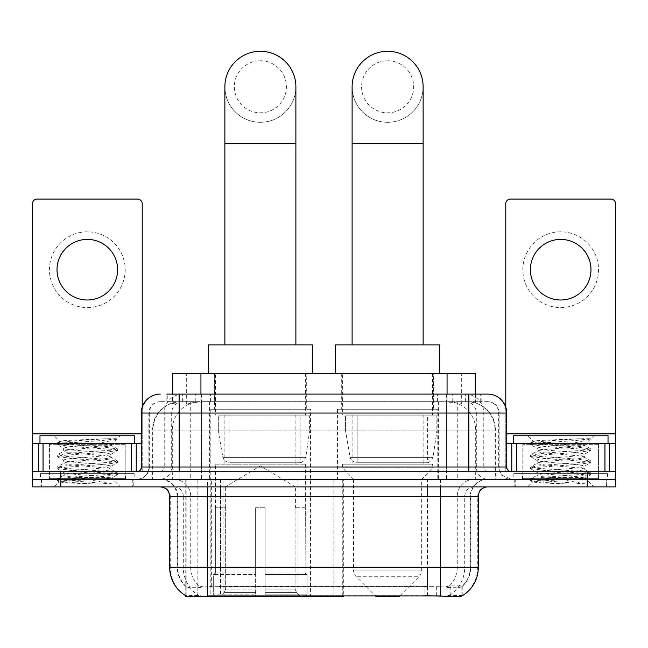 <?xml version="1.0" encoding="UTF-8"?>
<svg xmlns="http://www.w3.org/2000/svg" width="648" height="648" viewBox="0 0 648 648"><rect width="100%" height="100%" fill="white"/><g stroke="black" fill="none" stroke-linecap="round" stroke-linejoin="round"><path stroke-width="0.49" stroke-dasharray="3.24 2.43" d="M185.774 595.779L185.774 479.318L343.327 479.318L343.327 595.779M343.327 596.711L223.025 596.711L223.025 479.318M310.554 409.253L210.203 409.253L310.554 409.253L310.554 596.711L210.203 596.711L310.554 596.711M210.203 409.253L210.203 596.711M466.479 401.679L457.261 401.679L471.404 402.019C474.968 403.088 476.175 403.769 475.033 404.052L461.676 404.052L454.062 402.424L438.396 401.72L209.604 401.72L193.938 402.424L186.324 404.052L172.967 404.052L172.538 403.866L172.538 394.106M475.462 373.28L172.538 373.28M469.784 401.801A28.399 28.399 0 0 1 495.631 430.086L495.631 479.318L152.369 479.318L495.631 479.318M172.538 403.866L178.216 401.801L190.739 401.679L181.521 401.679M178.216 401.801A28.399 28.399 0 0 0 152.369 430.086L152.944 430.086L152.944 479.318M185.774 596.711L223.025 596.711M306.293 373.28L214.464 373.28L306.293 373.28L306.293 409.253L214.464 409.253L306.293 409.253M214.464 373.28L214.464 409.253M433.536 373.28L341.707 373.28L433.536 373.28L433.536 409.253L341.707 409.253L433.536 409.253M341.707 373.28L341.707 409.253M437.797 409.253L337.446 409.253L437.797 409.253L437.797 479.318L337.446 479.318L437.797 479.318M337.446 409.253L337.446 479.318M343.327 479.318L185.774 479.318M475.462 394.106L475.462 403.866L475.033 404.052L475.033 373.28M190.739 401.679L457.261 401.679M133.229 479.318L41.391 479.318L133.229 479.318L133.229 486.891L41.391 486.891L133.229 486.891M41.391 479.318L41.391 486.891M606.609 479.318L514.771 479.318L606.609 479.318L606.609 486.891L514.771 486.891L606.609 486.891M514.771 479.318L514.771 486.891M134.177 473.631L40.451 473.631L134.177 473.631L134.177 479.318L40.451 479.318L134.177 479.318M40.451 473.631L40.451 479.318M607.549 473.631L513.824 473.631L607.549 473.631L607.549 479.318L513.824 479.318L607.549 479.318M513.824 473.631L513.824 479.318M427.429 595.852L427.429 567.365L170.254 567.365A33.137 32.635 -90 0 0 185.774 595.577L186.057 586.667C188.511 588.06 195.672 588.06 207.546 586.667L440.454 586.667C452.304 588.06 459.473 588.06 461.943 586.667L461.838 585.751L449.364 585.954C445.638 587.177 438.323 587.363 427.429 586.521L424.975 586.416L424.975 595.779L220.571 595.852C209.709 596.419 202.395 596.298 198.636 595.471L186.162 595.342L186.057 595.949C188.511 596.905 195.672 596.905 207.546 595.949M440.454 586.667L440.454 567.365L470.748 567.365A25.564 25.564 0 0 1 461.943 586.667L462.226 586.108A25.564 25.175 90 0 0 470.286 567.365L470.286 496.36L470.748 496.36A17.042 17.042 0 0 1 487.79 479.318L160.21 479.318L487.79 479.318M186.057 586.667A25.564 25.564 0 0 1 177.252 567.365L177.252 496.36L478.321 496.36M440.454 486.891L160.21 486.891L440.454 486.891M522.345 479.318L599.035 479.318L522.345 479.318L522.345 473.631L599.035 473.631L522.345 473.631M599.035 479.318L599.035 473.631M48.965 479.318L125.655 479.318L48.965 479.318L48.965 473.631L125.655 473.631L48.965 473.631M125.655 479.318L125.655 473.631M587.201 486.891L32.4 486.891L32.4 479.318L615.6 479.318L615.6 486.891L587.201 486.891L587.201 479.318L615.6 479.318L615.6 471.744L505.78 471.744L505.78 203.812A4.73 4.73 0 0 1 510.511 199.074L610.87 199.074A4.73 4.73 0 0 1 615.6 203.812L615.6 433.868L505.78 433.868L505.78 443.337L506.72 443.337M478.321 567.365L477.746 567.365A33.137 32.635 90 0 1 462.226 595.577L450.149 595.342L442.803 596.144M424.975 586.416L220.571 586.521C209.701 587.363 202.387 587.177 198.636 585.954L185.774 586.116A25.564 25.175 -90 0 1 177.714 567.365L207.546 567.365L207.546 496.36L177.252 496.36C176.248 486.008 170.562 480.322 160.21 479.318M179.148 394.106L468.852 394.106M166.844 401.679L481.156 401.679L166.844 401.679L166.844 394.106L182.866 394.106A18.938 18.646 -90 0 0 164.219 413.043L164.219 467.005L141.28 467.005M487.79 401.679L160.21 401.679L487.79 401.679A11.364 11.364 0 0 1 499.146 413.043L499.146 467.005L164.219 467.005A4.73 4.666 90 0 1 159.562 471.744L511.458 471.744L159.562 471.744M141.28 413.043L499.146 413.043L148.854 413.043L149.307 413.043L149.307 467.005L148.854 467.005A12.304 12.304 0 0 1 136.542 479.318L511.458 479.318L136.542 479.318M598.558 443.337L522.815 443.337L598.558 443.337L598.558 471.744L522.815 471.744L598.558 471.744L598.558 479.318L522.815 479.318L598.558 479.318M522.815 443.337L522.815 479.318M125.186 443.337L49.442 443.337L125.186 443.337L125.186 471.744L49.442 471.744L125.186 471.744L125.186 479.318L49.442 479.318L125.186 479.318M49.442 443.337L49.442 479.318M60.799 486.891L60.799 479.318L32.4 479.318L32.4 471.744L142.22 471.744L142.22 433.868L142.22 471.744L615.6 471.744L505.78 471.744L505.78 443.337L615.6 443.337L615.6 433.868M60.799 471.744L60.799 479.318L587.201 479.318L587.201 471.744M481.156 401.679L481.156 394.106L167.273 394.106L167.273 401.679M481.156 394.106L182.866 394.106M41.869 479.318L132.759 479.318L41.869 479.318L41.869 486.891L132.759 486.891L41.869 486.891M132.759 479.318L132.759 486.891M126.125 479.318L48.495 479.318L126.125 479.318A0.948 0.948 0 0 1 125.186 478.37L49.442 478.37L125.186 478.37L125.186 444.285A0.948 0.948 0 0 1 126.125 443.337L48.495 443.337L126.125 443.337M48.495 479.318A0.948 0.948 0 0 0 49.442 478.37L49.442 444.285A0.948 0.948 0 0 0 48.495 443.337M134.646 443.337L39.974 443.337L134.646 443.337M108.386 477.422L111.553 477.989C113.894 479.358 58.223 480.622 59.26 481.804C61.147 482.525 72.244 483.238 92.559 483.926L112.217 483.926L76.691 477.422L108.386 477.422C98.666 475.705 62.273 474.02 63.642 472.311C62.192 470.31 112.428 468.302 110.978 466.301C112.428 464.3 62.192 462.283 63.642 460.283C62.192 458.282 112.428 456.273 110.978 454.272L110.978 457.277C112.428 455.277 62.192 453.268 63.642 451.267C62.192 449.267 112.428 447.258 110.978 445.257L117.32 448.829L102.4 447.007L61.179 444.002L57.299 442.811L72.22 440.996L106.118 438.72L117.239 438.72C112.217 440.689 102.335 442.851 87.593 445.233L110.978 445.233C112.882 443.864 58.855 442.608 59.843 441.434L54.173 435.764L120.447 435.764L54.173 435.764M110.978 445.257L120.447 435.764M92.559 483.926L72.22 482.582L57.137 480.573L61.179 479.577L102.4 476.564L117.491 474.563L113.449 473.558L72.22 470.553L57.137 468.553L61.179 467.548L102.4 464.543L117.32 462.729L110.978 466.301L110.978 469.306C112.428 467.305 62.192 465.288 63.642 463.288C62.192 461.287 112.428 459.278 110.978 457.277L117.32 460.85L102.4 459.035L61.179 456.03L57.137 455.026L72.22 453.017L113.449 450.012L117.32 448.829M117.32 462.729L113.449 461.538L72.22 458.533L57.137 456.524L61.179 455.528L102.4 452.523L117.32 450.7L110.978 454.272C112.428 452.272 62.192 450.263 63.642 448.262L63.642 451.267L57.299 454.839M117.32 450.7L113.449 449.518L72.22 446.504L57.299 444.69L63.642 448.262C65.084 447.258 73.062 446.245 87.593 445.233M76.691 477.422C68.413 476.734 64.063 476.029 63.642 475.316C62.192 473.315 112.428 471.307 110.978 469.306L117.32 472.87L102.4 471.055L61.179 468.05L57.137 467.046L72.22 465.045L113.449 462.04L117.32 460.85M57.299 456.719L63.86 460.525L63.642 463.288L57.299 466.86M57.299 468.739L63.86 472.554L63.642 475.316L57.299 478.888L72.22 477.066L113.449 474.061L117.32 472.87M117.32 474.749L111.488 478.143L120.447 486.891L54.173 486.891L120.447 486.891M57.299 480.759L59.316 481.934L54.173 486.891M106.118 438.72C88.363 439.555 57.842 440.502 59.843 441.434L57.299 442.811M39.974 435.764L134.646 435.764M112.217 483.926L61.179 480.071L57.299 478.888M57.299 444.69L61.179 443.499L102.4 440.494L117.239 438.72M87.31 231.83A37.867 37.867 0 0 0 49.442 269.706A37.867 37.867 0 0 0 87.31 307.573A37.867 37.867 0 0 0 125.186 269.706A37.867 37.867 0 0 0 87.31 231.83M87.31 300A30.294 30.294 0 0 1 57.016 269.706A30.294 30.294 0 0 1 87.31 239.404A30.294 30.294 0 0 1 117.604 269.706A30.294 30.294 0 0 1 87.31 300M49.442 471.744L125.186 471.744L49.442 471.744M32.4 471.744L32.4 203.812A4.73 4.73 0 0 1 37.13 199.074L137.489 199.074A4.73 4.73 0 0 1 142.22 203.812L142.22 433.868L32.4 433.868M142.22 407.13L142.22 433.868L141.28 433.868M141.28 443.337L32.4 443.337M515.241 479.318L606.131 479.318L515.241 479.318L515.241 486.891L606.131 486.891L515.241 486.891M606.131 479.318L606.131 486.891M599.505 479.318L521.875 479.318L599.505 479.318A0.948 0.948 0 0 1 598.558 478.37L522.815 478.37L598.558 478.37L598.558 444.285A0.948 0.948 0 0 1 599.505 443.337L521.875 443.337L599.505 443.337M521.875 479.318A0.948 0.948 0 0 0 522.815 478.37L522.815 444.285A0.948 0.948 0 0 0 521.875 443.337M608.027 443.337L513.354 443.337L608.027 443.337M581.766 477.422L584.925 477.989C587.274 479.358 531.603 480.622 532.64 481.804C534.527 482.525 545.624 483.238 565.931 483.926L585.598 483.926L550.063 477.422L581.766 477.422C572.038 475.705 535.653 474.02 537.022 472.311C535.572 470.31 585.808 468.302 584.358 466.301C585.808 464.3 535.572 462.283 537.022 460.283C535.572 458.282 585.808 456.273 584.358 454.272L584.358 457.277C585.808 455.277 535.572 453.268 537.022 451.267C535.572 449.267 585.808 447.258 584.358 445.257L590.701 448.829L575.78 447.007L534.551 444.002L530.68 442.811L545.6 440.996L579.498 438.72L590.611 438.72C585.598 440.689 575.716 442.851 560.966 445.233L584.358 445.233C586.262 443.864 532.235 442.608 533.223 441.434L527.553 435.764L593.827 435.764L527.553 435.764M584.358 445.257L593.827 435.764M565.931 483.926L545.6 482.582L530.51 480.573L534.551 479.577L575.78 476.564L590.863 474.563L586.821 473.558L545.6 470.553L530.51 468.553L534.551 467.548L575.78 464.543L590.701 462.729L584.358 466.301L584.358 469.306C585.808 467.305 535.572 465.288 537.022 463.288C535.572 461.287 585.808 459.278 584.358 457.277L590.701 460.85L575.78 459.035L534.551 456.03L530.51 455.026L545.6 453.017L586.821 450.012L590.701 448.829M590.701 462.729L586.821 461.538L545.6 458.533L530.51 456.524L534.551 455.528L575.78 452.523L590.701 450.7L584.358 454.272C585.808 452.272 535.572 450.263 537.022 448.262L537.022 451.267L530.68 454.839M590.701 450.7L586.821 449.518L545.6 446.504L530.68 444.69L537.022 448.262C538.456 447.258 546.442 446.245 560.966 445.233M550.063 477.422C541.793 476.734 537.443 476.029 537.022 475.316C535.572 473.315 585.808 471.307 584.358 469.306L590.701 472.87L575.78 471.055L534.551 468.05L530.51 467.046L545.6 465.045L586.821 462.04L590.701 460.85M530.68 456.719L537.233 460.525L537.022 463.288L530.68 466.86M530.68 468.739L537.233 472.554L537.022 475.316L530.68 478.888L545.6 477.066L586.821 474.061L590.701 472.87M590.701 474.749L584.869 478.143L593.827 486.891L527.553 486.891L593.827 486.891M530.68 480.759L532.688 481.934L527.553 486.891M579.498 438.72C561.743 439.555 531.222 440.502 533.223 441.434L530.68 442.811M513.354 435.764L608.027 435.764M585.598 483.926L534.551 480.071L530.68 478.888M530.68 444.69L534.551 443.499L575.78 440.494L590.611 438.72M260.375 122.294A35.502 35.502 0 0 0 295.885 86.792A35.502 35.502 0 0 1 260.375 122.294A35.502 35.502 0 0 0 295.885 86.792A35.502 35.502 0 0 0 260.375 51.289A35.502 35.502 0 0 0 224.872 86.792A35.502 35.502 0 0 0 260.375 122.294A35.502 35.502 0 0 1 224.872 86.792M260.375 60.758A26.033 26.033 0 0 1 286.416 86.792A26.033 26.033 0 0 1 260.375 112.825A26.033 26.033 0 0 1 234.341 86.792A26.033 26.033 0 0 1 260.375 60.758M224.872 344.874L295.885 344.874L224.872 344.874M225.35 507.716L225.35 486.891L295.407 486.891L260.375 465.839L225.35 486.891L295.407 486.891L295.407 507.716M295.083 589.072L295.083 507.716L295.083 589.072L296.484 592.418L300.81 596.711L265.113 596.711L305.192 596.711L265.113 596.711L265.113 594.815L307.095 594.815L265.113 594.815L265.113 574.557L307.095 574.557L265.113 574.557L265.113 573.043L305.573 573.043L265.113 573.043L265.113 596.711L305.192 596.711L307.095 594.815L307.095 574.557L305.103 573.043L305.346 507.716L305.103 573.043L307.095 574.557L307.095 594.815L305.192 596.711L300.81 596.711L296.484 592.418L295.083 589.072L265.113 589.072L265.113 596.711L265.113 507.716L265.113 589.072L295.083 589.072M255.644 507.716L265.113 507.716L255.644 507.716L255.644 573.043L215.654 573.043L255.644 573.043L255.644 507.716L255.644 589.072L255.644 507.716L265.113 507.716L265.113 573.043L265.113 507.716L255.644 507.716M225.666 507.716L225.666 589.072L224.273 592.418L219.947 596.711L255.644 596.711L255.644 589.072L255.644 596.711L215.565 596.711L255.644 596.711L255.644 594.815L255.644 596.711L215.565 596.711L213.662 594.815L255.644 594.815L213.662 594.815L213.662 574.557L255.644 574.557L255.644 594.815L255.644 574.557L213.662 574.557L215.185 573.043L255.644 573.043L255.644 574.557L255.644 573.043L215.185 573.043L215.654 573.043L215.654 507.716L215.654 573.043L213.662 574.557L213.662 594.815L215.565 596.711L219.947 596.711L224.273 592.418L225.666 589.072L225.666 507.716L215.411 507.716L225.666 507.716M215.411 464.171L305.346 464.171L215.411 464.171L215.411 507.716M305.346 464.171L305.346 507.716M224.872 414.939L295.885 414.939L224.872 414.939L224.872 464.171L295.885 464.171L224.872 464.171M295.885 414.939L295.885 464.171M215.411 373.28L305.346 373.28L215.411 373.28L215.411 414.939L305.346 414.939L215.411 414.939M305.346 373.28L305.346 414.939M312.449 373.28L208.308 373.28L312.449 373.28M208.308 344.874L312.449 344.874M305.103 507.716L295.083 507.716L305.103 507.716M309.606 415.886L218.303 415.886L309.606 415.886L309.606 431.033L218.303 431.033L218.303 415.886L218.303 431.033L222.863 457.407C223.989 460.663 226.338 462.283 229.91 462.275L300.146 462.275L229.919 462.275L229.919 415.886L229.91 462.275C226.355 462.291 224.006 460.671 222.863 457.407L218.303 431.033L309.606 431.033L305.775 457.407L222.863 457.407L305.775 457.407C303.329 461.506 301.45 463.134 300.154 462.275L300.146 415.886L229.919 415.886L300.146 415.886M387.626 122.294A35.502 35.502 0 0 0 423.128 86.792A35.502 35.502 0 0 1 387.626 122.294A35.502 35.502 0 0 0 423.128 86.792A35.502 35.502 0 0 0 387.626 51.289A35.502 35.502 0 0 0 352.115 86.792A35.502 35.502 0 0 0 387.626 122.294A35.502 35.502 0 0 1 352.115 86.792M387.626 60.758A26.033 26.033 0 0 1 413.659 86.792A26.033 26.033 0 0 1 387.626 112.825A26.033 26.033 0 0 1 361.584 86.792A26.033 26.033 0 0 1 387.626 60.758M352.115 344.874L423.128 344.874L352.115 344.874M399.913 595.779L418.932 576.76L356.311 576.76L418.932 576.76A9.469 9.469 0 0 0 421.702 570.07L353.541 570.07A9.469 9.469 0 0 0 356.311 576.76L375.33 595.779M421.702 479.318L353.541 479.318L353.541 570.07L421.702 570.07L421.702 479.318L432.589 467.953L342.654 467.953L432.589 467.953L432.589 464.171L342.654 464.171L342.654 467.953L353.541 479.318L421.702 479.318M352.115 414.939L423.128 414.939L352.115 414.939L352.115 464.171L423.128 464.171L352.115 464.171M423.128 414.939L423.128 464.171M342.654 373.28L432.589 373.28L342.654 373.28L342.654 414.939L432.589 414.939L342.654 414.939M432.589 373.28L432.589 414.939M439.692 373.28L335.551 373.28L439.692 373.28M335.551 344.874L439.692 344.874M342.654 464.171L432.589 464.171M376.261 596.711L398.982 596.711M436.849 415.886L345.546 415.886L436.849 415.886L436.849 431.033L345.546 431.033L345.546 415.886L345.546 431.033L350.106 457.407C351.232 460.663 353.589 462.283 357.161 462.275L427.388 462.275L357.161 462.275L357.161 415.886L357.161 462.275C353.597 462.291 351.248 460.671 350.106 457.407L345.546 431.033L436.849 431.033L433.018 457.407L350.106 457.407L433.018 457.407C430.547 461.514 428.668 463.134 427.397 462.275L427.388 415.886L357.161 415.886L427.388 415.886M560.69 231.83A37.867 37.867 0 0 0 522.815 269.706A37.867 37.867 0 0 0 560.69 307.573A37.867 37.867 0 0 0 598.558 269.706A37.867 37.867 0 0 0 560.69 231.83M560.69 300A30.294 30.294 0 0 1 530.396 269.706A30.294 30.294 0 0 1 560.69 239.404A30.294 30.294 0 0 1 590.984 269.706A30.294 30.294 0 0 1 560.69 300M522.815 471.744L598.558 471.744L522.815 471.744M505.78 407.13L505.78 433.868L506.72 433.868M229.91 462.275L300.154 462.275L229.91 462.275M333.858 479.318L333.858 596.711M172.967 404.052L172.967 373.28M176.596 402.019A28.399 27.969 -90 0 0 152.944 430.086L495.631 430.086L457.755 430.086L457.755 479.318M495.056 479.318L495.056 430.086A28.399 27.969 90 0 0 471.404 402.019M190.245 401.679L190.245 430.086L152.369 430.086L152.369 479.318M186.162 596.711L186.162 479.318M438.396 401.72L438.396 479.318M454.062 402.424A28.399 27.969 90 0 1 475.689 430.086L475.689 479.318M209.604 401.72L209.604 479.318M193.938 402.424A28.399 27.969 -90 0 0 172.311 430.086L172.311 479.318M457.755 401.679L457.755 430.086L190.245 430.086L190.245 479.318M197.851 596.711L197.851 479.318M298.023 479.318L298.023 595.779M211.337 586.416L211.337 479.318M200.937 401.744L200.937 394.106M186.324 404.052L186.324 373.28M214.294 401.744L214.294 373.28M433.706 401.744L433.706 373.28M461.676 404.052L461.676 373.28M447.063 401.744L447.063 394.106M306.917 479.318L306.917 595.779M342.752 479.318L342.752 595.779M449.364 595.471A33.137 32.635 90 0 0 464.721 567.365L427.429 567.365L427.429 496.36L470.286 496.36A17.042 16.783 -90 0 1 487.069 479.318M169.679 496.36L170.254 496.36L170.254 567.365L169.679 567.365M449.364 585.954A25.564 25.175 90 0 0 457.269 567.365L470.748 567.365L470.748 496.36L440.454 496.36L440.454 567.365L207.546 567.365L207.546 586.667M427.429 586.521L427.429 567.365L220.571 567.365L220.571 595.852M160.931 486.891A9.469 9.323 90 0 1 170.254 496.36L183.279 496.36L183.279 567.365A33.137 32.635 -90 0 0 198.636 595.471M487.069 486.891A9.469 9.323 -90 0 0 477.746 496.36L477.746 567.365L464.721 567.365L464.721 496.36A9.469 9.323 -90 0 1 474.044 486.891M198.636 585.954A25.564 25.175 -90 0 1 190.731 567.365L220.571 567.365L220.571 586.521M474.044 479.318A17.042 16.783 -90 0 0 457.269 496.36L457.269 567.365L427.429 567.365L427.429 486.891M173.956 479.318A17.042 16.783 90 0 1 190.731 496.36L190.731 567.365L177.714 567.365L177.714 496.36A17.042 16.783 90 0 0 160.931 479.318M173.956 486.891A9.469 9.323 90 0 1 183.279 496.36L220.571 496.36L220.571 567.365L220.571 486.891M440.454 479.318L440.454 496.36L207.546 496.36L207.546 479.318M220.571 479.318L220.571 496.36L427.429 496.36L427.429 479.318M223.025 595.779L223.025 586.416M450.149 595.342L450.149 585.751M461.838 595.342L461.838 585.751M197.851 595.342L197.851 585.751M186.162 595.342L186.162 585.751M436.663 595.779L436.663 586.416M195.242 401.679L195.242 394.106M160.21 401.679C155.261 401.914 151.754 404.279 149.68 408.775L148.854 413.043L148.854 467.005L468.852 467.005L468.852 401.679M201.52 394.106L201.52 467.005L149.307 467.005A12.304 12.118 90 0 1 137.19 479.318M468.852 479.318L468.852 467.005L499.146 467.005L500.054 471.631L502.484 475.43L511.458 479.318M446.48 394.106L446.48 413.043L506.72 413.043M506.72 467.005L506.145 467.005L506.145 413.043A18.938 18.646 90 0 0 487.499 394.106M160.502 394.106A18.938 18.646 -90 0 0 141.855 413.043L141.855 467.005A4.73 4.666 90 0 1 137.19 471.744M465.134 394.106A18.938 18.646 90 0 1 483.781 413.043L483.781 467.005L446.48 467.005L446.48 471.744M510.81 471.744A4.73 4.666 -90 0 1 506.145 467.005L483.781 467.005A4.73 4.666 -90 0 0 488.438 471.744M160.502 401.679A11.364 11.186 -90 0 0 149.307 413.043L446.48 413.043L446.48 467.005L201.52 467.005L201.52 471.744M201.52 401.679L201.52 479.318M182.866 401.679A11.364 11.186 -90 0 0 171.679 413.043L171.679 467.005A12.304 12.118 90 0 1 159.562 479.318M179.148 401.679L179.148 479.318M487.499 401.679A11.364 11.186 90 0 1 498.693 413.043L498.693 467.005A12.304 12.118 -90 0 0 510.81 479.318M465.134 401.679A11.364 11.186 90 0 1 476.32 413.043L476.32 467.005A12.304 12.118 -90 0 0 488.438 479.318M446.48 401.679L446.48 479.318M182.631 401.679L182.631 394.106M210.608 401.679L210.608 394.106M437.392 401.679L437.392 394.106M465.369 401.679L465.369 394.106M480.727 401.679L480.727 394.106M452.758 401.679L452.758 394.106M125.186 444.285L49.442 444.285L125.186 444.285M142.155 471.744L142.155 443.337M598.558 444.285L522.815 444.285L598.558 444.285M295.885 143.597L224.872 143.597M225.666 589.072L255.644 589.072L225.666 589.072M296.484 592.418L265.113 592.418L296.484 592.418M224.273 592.418L255.644 592.418L224.273 592.418M423.128 143.597L352.115 143.597M505.845 443.337L505.845 471.744M462.226 595.585L462.226 586.116M57.137 479.075L57.137 480.573M117.491 473.064L117.491 474.563M57.137 467.046L57.137 468.553M117.491 461.036L117.491 462.542M57.137 455.026L57.137 456.524M117.491 449.015L117.491 450.514M57.137 442.997L57.137 444.504M530.51 479.075L530.51 480.573M590.863 473.064L590.863 474.563M530.51 467.046L530.51 468.553M590.863 461.036L590.863 462.542M530.51 455.026L530.51 456.524M590.863 449.015L590.863 450.514M530.51 442.997L530.51 444.504"/><path stroke-width="0.97" d="M343.327 595.779L343.327 596.711L185.774 596.711L185.774 595.779M172.538 394.106L172.538 373.28L475.462 373.28L475.462 394.106M186.057 595.949A33.137 33.137 0 0 1 169.679 567.365L207.546 567.365L207.546 595.949L440.454 595.949C452.312 596.905 459.473 596.905 461.943 595.949A33.137 33.137 0 0 0 478.321 567.365L478.321 496.36A9.469 9.469 0 0 1 487.79 486.891M169.679 567.365L169.679 496.36C169.12 490.609 165.961 487.45 160.21 486.891M60.799 486.891L615.6 486.891L615.6 479.318L32.4 479.318L32.4 486.891L60.799 486.891L60.799 479.318L32.4 479.318L32.4 443.337L43.052 443.337L43.052 471.744M442.803 596.144L424.975 595.779M167.273 394.106L487.79 394.106A18.938 18.938 0 0 1 506.72 413.043L506.72 467.005C507.003 469.881 508.583 471.46 511.458 471.744M166.844 394.106L179.148 394.106L179.148 413.043L141.28 413.043L141.28 467.005A4.73 4.73 0 0 1 136.542 471.744M160.21 394.106A18.938 18.938 0 0 0 141.28 413.043M587.201 486.891L587.201 479.318L615.6 479.318L615.6 443.337L615.6 471.744L32.4 471.744M587.201 471.744L587.201 479.318L60.799 479.318L60.799 471.744M506.72 413.043L468.852 413.043L468.852 394.106L487.79 394.106M134.646 443.337L134.646 435.764L39.974 435.764L39.974 443.337M87.31 239.404A30.294 30.294 0 0 0 57.016 269.706A30.294 30.294 0 0 0 87.31 300A30.294 30.294 0 0 0 117.604 269.706A30.294 30.294 0 0 0 87.31 239.404M131.576 471.744L131.576 443.337L43.052 443.337M142.22 407.13L142.22 203.812A4.73 4.73 0 0 0 137.489 199.074L37.13 199.074A4.73 4.73 0 0 0 32.4 203.812L32.4 443.337M131.576 443.337L141.28 443.337M608.027 443.337L608.027 435.764L513.354 435.764L513.354 443.337M224.872 344.874L224.872 86.792A35.502 35.502 0 0 1 260.375 51.289A35.502 35.502 0 0 1 295.885 86.792A35.502 35.502 0 0 0 260.375 51.289M295.885 344.874L295.885 86.792M312.449 373.28L312.449 344.874L208.308 344.874L208.308 373.28M352.115 344.874L352.115 86.792A35.502 35.502 0 0 1 387.626 51.289A35.502 35.502 0 0 1 423.128 86.792A35.502 35.502 0 0 0 387.626 51.289M423.128 344.874L423.128 86.792M399.913 595.779L398.982 596.711L376.261 596.711L375.33 595.779M439.692 373.28L439.692 344.874L335.551 344.874L335.551 373.28M560.69 239.404A30.294 30.294 0 0 0 530.396 269.706A30.294 30.294 0 0 0 560.69 300A30.294 30.294 0 0 0 590.984 269.706A30.294 30.294 0 0 0 560.69 239.404M604.949 471.744L604.949 443.337L516.424 443.337L516.424 471.744M604.949 443.337L615.6 443.337L615.6 203.812A4.73 4.73 0 0 0 610.87 199.074L510.511 199.074A4.73 4.73 0 0 0 505.78 203.812L505.78 407.13M506.72 443.337L516.424 443.337M298.023 595.779L298.023 596.711M211.337 596.711L211.337 595.779M200.937 394.106L200.937 373.28M447.063 394.106L447.063 373.28M306.917 595.779L306.917 596.711M342.752 595.779L342.752 596.711M440.454 486.891L440.454 496.36L169.679 496.36M478.321 496.36L440.454 496.36L440.454 567.365L478.321 567.365M440.454 595.949L440.454 567.365L207.546 567.365L207.546 486.891M179.148 471.744L179.148 467.005L506.72 467.005M141.28 467.005L179.148 467.005L179.148 413.043L468.852 413.043L468.852 471.744M141.28 433.868L32.4 433.868M136.234 443.337L136.234 471.744M32.473 443.337L32.473 471.744M38.386 471.744L38.386 443.337M224.872 143.597L295.885 143.597M352.115 143.597L423.128 143.597M615.6 433.868L506.72 433.868M615.527 471.744L615.527 443.337M609.614 443.337L609.614 471.744M511.766 471.744L511.766 443.337"/></g></svg>
